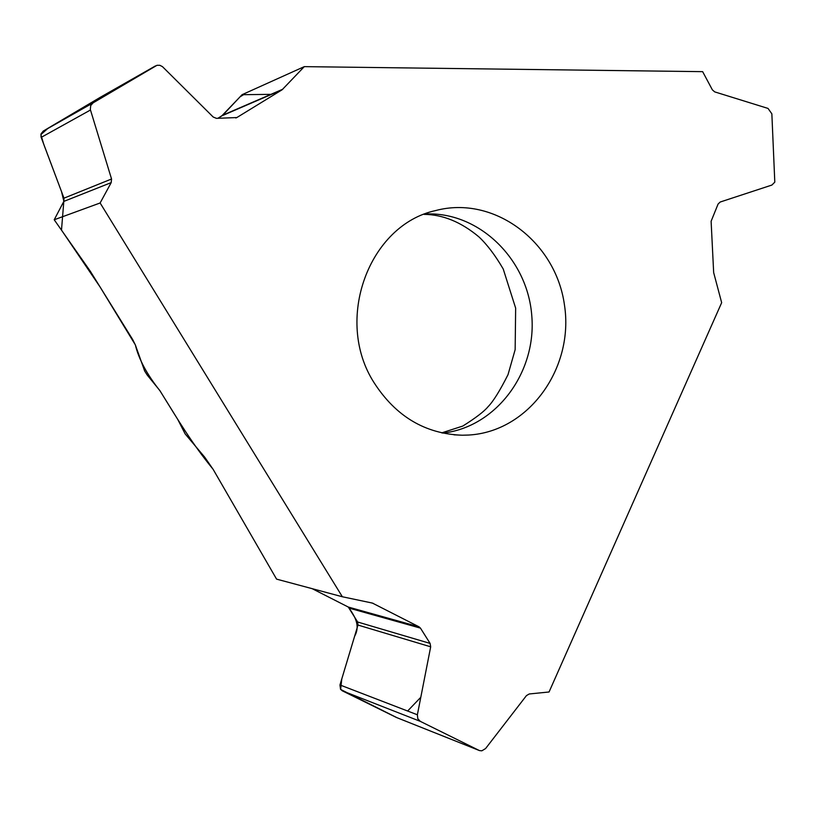 <?xml version="1.0" encoding="UTF-8"?>
<svg xmlns="http://www.w3.org/2000/svg" width="816" height="816" viewBox="0 0 816 816"><rect width="100%" height="100%" fill="white"/><g stroke="black" fill="none" stroke-linecap="round" stroke-linejoin="round"><path stroke-width="1.22" d="M271.555 94.35L243.627 94.676L240.067 96.829L221.707 115.974L217.841 118.33L222.778 115.178L242.077 94.687L304.297 66.637L702.647 71.655L712.388 89.882L714.704 91.882L768.029 108.426L771.854 113.822L774.802 182.141L771.905 185.048L720.202 202.021L718.09 204.041L711.113 221.269L713.663 272.595L721.66 302.685L549.056 691.988L529.258 693.967L526.463 695.589L485.581 748.558L481.828 750.822L479.502 750.587L396.341 717.437L342.292 690.805L340.517 689.245L339.966 684.961L357.979 625.056L357.673 622.016L348.279 607.043L312.171 588.673L348.299 607.053L419.057 626.831L420.464 628.126L430.093 643.406L430.685 646.813L417.374 714.775L417.792 718.692L420.311 721.364L478.982 750.363M342.353 596.761L100.123 202.98L54.213 219.769L90.392 271.361L132.722 339.619L135.385 345.015L144.697 371.086L147.145 374.972L159.763 390.436L177.776 419.465L185.161 433.918L204.694 457.154L213.2 469.465L276.573 579.125L342.353 596.761L372.392 603.075L419.057 626.831M468.741 435.04C528.819 431.644 574.291 368.057 564.458 304.97C555.798 241.699 494.088 195.034 435.703 210.538C368.873 224.92 333.713 319.984 374.054 382.663C395.821 416.425 425.238 433.949 462.335 435.224L468.741 435.04M304.297 66.637L282.101 89.791L236.844 117.555L216.403 118.351L213.16 116.994L162.445 66.626L159.834 65.3L156.978 65.3L93.116 102.847L43.34 131.029L100.215 97.349L155.407 65.933M100.123 202.98L111.2 182.621L111.547 179L90.311 109.446L90.729 105.499L93.116 102.847M54.213 219.769L63.811 201.409L63.974 198.166L40.994 136.884L41.075 133.783L43.34 131.029M100.348 97.277L48.175 128.163L40.871 134.609L43.697 144.167L61.547 191.689L63.862 201.317M111.2 182.621L63.811 201.409L61.496 230.092L100.031 286.895L135.354 344.893C138.751 359.173 146.992 374.513 160.069 390.925C178.888 421.291 191.842 443.282 213.088 469.271L276.573 579.125M348.371 607.094C354.368 615.723 360.774 625.097 354.623 636.256L341.771 678.983L340.649 689.438L396.984 717.692M407.612 711.022L420.801 697.272M442.772 433.123C496.332 427.145 536.806 372.31 531.767 315.527C527.473 258.672 478.686 211.273 424.963 214.006M90.464 110.017L41.157 137.394M111.547 179L63.974 198.166M236.844 117.555L235.804 117.994M282.101 89.791L222.105 115.729M282.836 89.199L222.778 115.178M420.311 721.364L342.292 690.805M417.374 714.775L339.966 684.961M430.685 646.813L357.979 625.056M430.093 643.406L357.673 622.016M420.464 628.126L349.544 608.236M373.269 603.381L371.005 602.779M462.335 435.224L453.992 434.826M441.67 432.888L462.794 426.054C475.738 417.904 484.133 411.478 487.999 406.776C493.231 401.472 499.902 390.762 508.011 374.666L515.151 349.666L515.651 308.132L503.217 268.984C495.281 255.377 487.193 244.688 478.972 236.936C461.234 222.064 442.915 214.537 424.014 214.373M43.166 131.141L92.912 102.969M396.851 717.652L479.502 750.587"/></g></svg>
